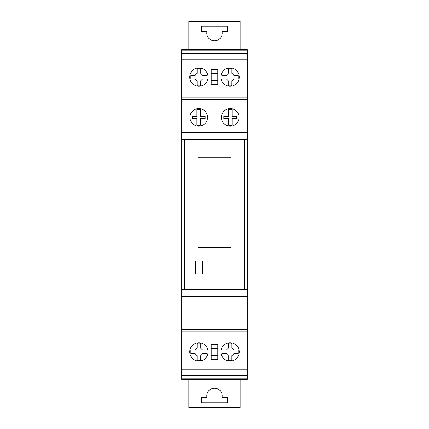 <?xml version="1.0" encoding="UTF-8"?>
<svg xmlns="http://www.w3.org/2000/svg" width="429" height="429" viewBox="0 0 429 429"><rect width="100%" height="100%" fill="white"/><g stroke="black" fill="none" stroke-linecap="round" stroke-linejoin="round"><path stroke-width="0.64" d="M217.798 348.209L217.798 359.588L211.202 359.588L211.202 344.197L217.798 344.197L217.798 348.209L211.202 348.209M217.798 69.761L217.798 69.412L211.202 69.412L211.202 84.803L217.798 84.803L217.798 69.761L211.202 69.761M247.292 49.63L181.708 49.63L247.292 49.63L247.292 50.869L181.708 50.869L181.708 49.63M181.708 331.081L247.292 331.081L247.292 379.37L181.708 379.37L181.708 50.869M230.255 126.201A8.794 8.794 0 0 1 222.64 113.015A8.794 8.794 0 0 1 237.87 113.015A8.794 8.794 0 0 1 230.255 126.201M223.841 118.506L228.421 118.506L228.421 125.198A8.001 8.001 0 0 0 232.084 125.198L232.084 118.506L236.669 118.506L236.669 116.307L232.084 116.307L232.084 109.62A8.001 8.001 0 0 0 228.421 109.62L228.421 116.307L223.841 116.307L223.841 118.506M198.745 126.201A8.794 8.794 0 0 1 191.13 113.015A8.794 8.794 0 0 1 206.36 113.015A8.794 8.794 0 0 1 198.745 126.201M192.331 118.506L196.916 118.506L196.916 125.198A8.001 8.001 0 0 0 200.579 125.198L200.579 118.506L205.159 118.506L205.159 116.307L200.579 116.307L200.579 109.62A8.001 8.001 0 0 0 196.916 109.62L196.916 116.307L192.331 116.307L192.331 118.506M236.62 83.51A9.159 9.159 0 0 1 221.251 79.58A9.159 9.159 0 0 1 232.341 68.232A9.159 9.159 0 0 1 236.62 83.51M222.007 78.925L226.303 78.931L228.233 80.818L228.223 85.725A8.811 8.811 0 0 0 231.885 85.73L231.896 80.824L233.832 78.947L238.127 78.957L238.133 75.29L233.843 75.284L231.912 73.397L231.923 68.49A8.811 8.811 0 0 0 228.255 68.484L228.244 73.391L226.308 75.268L222.013 75.257L222.007 78.925M208.086 77.123A9.159 9.159 0 0 1 194.332 85.028A9.159 9.159 0 0 1 194.364 69.166A9.159 9.159 0 0 1 208.086 77.123M190.873 75.257L190.867 78.925L195.157 78.931L197.088 80.818L197.077 85.725A8.811 8.811 0 0 0 200.745 85.73L200.756 80.824L202.692 78.947L206.987 78.957L206.993 75.29L202.697 75.284L200.767 73.397L200.777 68.49A8.811 8.811 0 0 0 197.115 68.484L197.104 73.391L195.168 75.268L190.873 75.257M197.104 348.176L195.168 350.053L190.873 350.043L190.867 353.705L195.157 353.716L197.088 355.603L197.077 360.51A8.811 8.811 0 0 0 200.745 360.516L200.756 355.609L202.692 353.732L206.987 353.737L206.993 350.075L202.697 350.069L200.767 348.182L200.777 343.275A8.811 8.811 0 0 0 197.115 343.27L197.104 348.176M222.007 353.705L226.303 353.716L228.233 355.603L228.223 360.51A8.811 8.811 0 0 0 231.885 360.516L231.896 355.609L233.832 353.732L238.127 353.737L238.133 350.075L233.843 350.069L231.912 348.182L231.923 343.275A8.811 8.811 0 0 0 228.255 343.27L228.244 348.176L226.308 350.053L222.013 350.043L222.007 353.705M239.232 351.893A9.159 9.159 0 0 1 225.493 359.824A9.159 9.159 0 0 1 225.493 343.961A9.159 9.159 0 0 1 239.232 351.893M189.768 351.893A9.159 9.159 0 0 1 203.507 343.961A9.159 9.159 0 0 1 203.507 359.824A9.159 9.159 0 0 1 189.768 351.893M198.01 157.711L230.99 157.711L230.99 247.474L198.01 247.474L198.01 157.711M195.447 261.03L202.778 261.03L202.778 273.852L195.447 273.852L195.447 261.03M247.292 331.081L247.292 50.869M247.292 296.332L181.708 296.332M247.292 375.337L181.708 375.337M247.292 378.131L181.708 378.131M247.292 379.37L181.708 379.37M247.292 53.657L181.708 53.657M247.292 97.919L181.708 97.919M247.292 132.668L181.708 132.668M240.149 49.63L240.149 21.45L188.851 21.45L188.851 49.63L240.149 49.63M207.025 31.338L201.314 31.338L201.314 26.212L227.686 26.212L227.686 31.338L221.975 31.338A7.695 7.695 0 0 1 214.5 40.868A7.695 7.695 0 0 1 207.025 31.338M221.975 397.656L227.686 397.656L227.686 402.788L201.314 402.788L201.314 397.656L207.025 397.656A7.695 7.695 0 0 1 214.5 388.132A7.695 7.695 0 0 1 221.975 397.656M188.851 379.37L188.851 407.55L240.149 407.55L240.149 379.37M184.427 289.607L184.427 139.361M244.573 139.393L244.573 289.607M217.798 355.577L211.202 355.577M217.798 359.239L211.202 359.239M217.798 344.546L211.202 344.546M217.798 73.423L211.202 73.423M217.798 80.791L211.202 80.791M217.798 84.454L211.202 84.454M247.292 369.846L181.708 369.846M247.292 139.393L181.708 139.393M247.292 289.607L181.708 289.607M247.292 295.098L181.708 295.098M247.292 324.099L181.708 324.099M247.292 329.595L181.708 329.595M247.292 59.154L181.708 59.154M247.292 99.405L181.708 99.405M247.292 104.896L181.708 104.896M247.292 133.902L181.708 133.902"/></g></svg>
